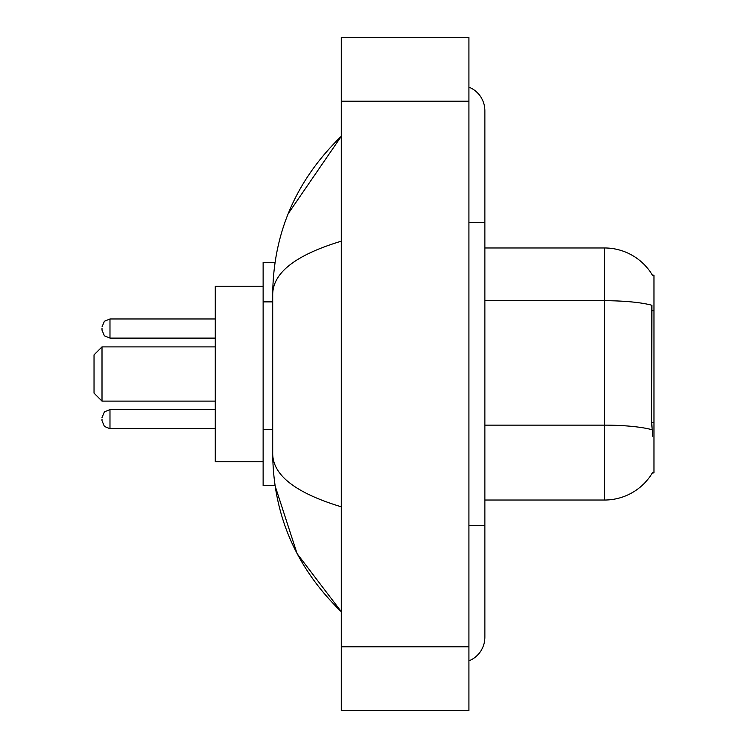 <?xml version="1.0" encoding="UTF-8"?>
<svg xmlns="http://www.w3.org/2000/svg" width="748" height="748" viewBox="0 0 748 748"><rect width="100%" height="100%" fill="white"/><g stroke="black" fill="none" stroke-linecap="round" stroke-linejoin="round"><path stroke-width="1.12" d="M484.872 500.029L604.515 500.029A55.838 55.838 0 0 0 652.677 472.427L652.396 472.904L653.967 472.904L653.967 275.096L652.518 275.292A55.838 55.838 0 0 0 604.515 247.971A55.838 55.838 0 0 1 652.396 275.096A55.838 55.838 0 0 0 604.515 247.971L484.872 247.971M275.03 262.333L263.128 262.333L263.128 485.667L275.03 485.667L297.096 553.651L341.294 611.696C296.245 567.966 273.385 515.428 272.702 454.083C273.207 475.56 296.077 493.138 341.294 506.807M468.921 525.554L484.872 525.554L484.872 110.779A25.526 25.526 0 0 0 468.921 87.123A25.526 25.526 0 0 1 484.872 110.779A25.526 25.526 0 0 0 468.921 87.123M468.921 660.877A25.526 25.526 0 0 0 484.872 637.221A25.526 25.526 0 0 1 468.921 660.877A25.526 25.526 0 0 0 484.872 637.221A25.526 25.526 0 0 1 468.921 660.877M341.294 241.193C296.18 254.797 273.31 272.366 272.702 293.917L272.702 454.083M341.294 710.6L468.921 710.6L468.921 37.4L341.294 37.4L341.294 710.6M272.702 293.917C273.385 232.572 296.245 180.034 341.294 136.304L288.232 213.61M652.677 436.215L651.658 422.358L651.882 305.268A55.838 9.696 180 0 0 604.515 300.705L604.515 247.971A55.838 55.838 0 0 1 652.518 275.292M102.008 419.142L102.008 420.741L102.008 419.142M102.008 328.531L102.008 330.13L102.008 328.531M102.008 401.115L102.008 346.885L94.033 354.861L94.033 393.139L102.008 401.115L215.274 401.115M263.128 286.26L215.274 286.26L215.274 461.74L263.128 461.74M653.967 310.691L651.658 310.691M653.967 422.358L651.658 422.358M272.702 301.883L263.128 301.883M272.702 429.502L263.128 429.502M468.921 222.446L484.872 222.446M341.294 646.786L468.921 646.786M341.294 101.214L468.921 101.214M604.515 500.029L604.515 300.705L484.872 300.705M652.06 429.745A55.838 9.696 180 0 0 604.515 425.135L484.872 425.135M102.008 417.552L104.393 411.868L109.984 409.577L109.984 428.716L215.274 428.716M215.274 318.966L109.984 318.966L109.984 338.105L104.393 335.815L102.008 330.13M484.872 525.554L484.872 637.221M341.294 136.304L335.749 141.662M341.294 611.696L335.749 606.338M109.984 409.577L215.274 409.577M109.984 428.716L104.393 426.425L102.008 420.741M109.984 338.105L215.274 338.105M109.984 318.966L104.393 321.257L102.008 326.941M102.008 346.885L215.274 346.885"/></g></svg>
